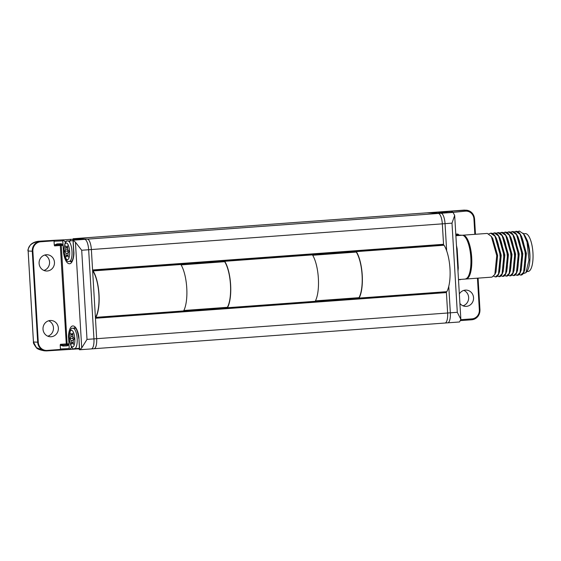 <?xml version="1.0" encoding="UTF-8"?>
<svg xmlns="http://www.w3.org/2000/svg" width="561" height="561" viewBox="0 0 561 561"><rect width="100%" height="100%" fill="white"/><g stroke="black" fill="none" stroke-linecap="round" stroke-linejoin="round"><path stroke-width="0.84" d="M447.58 322.834A10.238 3.352 -94.2 0 0 447.72 322.834A10.238 3.352 -94.2 0 0 450.343 312.807L447.629 313.003L446.409 292.576L95.454 318.255L96.667 338.69A10.238 3.352 85.8 0 1 94.045 348.718A10.238 3.352 -94.2 0 0 96.667 338.69L93.946 338.886A10.238 3.352 85.8 0 1 91.324 348.914A10.238 3.352 -94.2 0 0 93.946 338.886L87.004 339.398L81.703 250.248L75.44 242.205L73.021 240.213L84.676 239.344A10.238 3.352 85.8 0 1 88.652 249.736L93.946 338.886L88.652 249.736A10.238 3.352 -94.2 0 0 84.676 239.344L73.337 238.727A10.238 3.352 -94.2 0 0 73.196 238.727A10.238 3.352 85.8 0 1 73.337 238.727L87.397 239.14A10.238 3.352 85.8 0 1 91.373 249.54A10.238 3.352 -94.2 0 0 87.397 239.14L76.058 238.523A10.238 3.352 -94.2 0 0 75.917 238.523A10.238 3.352 85.8 0 1 76.058 238.523L87.397 239.14L438.351 213.453A10.238 3.352 85.8 0 1 442.327 223.853L443.541 244.287L92.586 269.967L91.373 249.54L96.667 338.69L447.629 313.003A10.238 3.352 85.8 0 1 445.006 323.031A10.238 3.352 -94.2 0 0 447.629 313.003L446.36 291.706M93.904 348.718A10.238 3.352 -94.2 0 0 94.045 348.718L79.564 349.776M464.235 210.109L429.733 212.64A10.238 3.352 -94.2 0 0 429.593 212.64A10.238 3.352 85.8 0 1 429.733 212.64L441.072 213.257L427.012 212.836A10.238 3.352 -94.2 0 0 426.872 212.843A10.238 3.352 85.8 0 1 427.012 212.836L73.196 238.727A10.238 3.352 85.8 0 0 73.056 238.748M426.739 212.857A10.238 3.352 85.8 0 1 426.872 212.843L73.196 238.727M446.409 292.576L444.417 292.463L444.382 291.846M95.44 318.003L444.417 292.463M92.628 270.647L441.605 245.108L441.57 244.428M92.642 270.9L93.098 270.921A26.535 8.681 85.8 0 1 99.016 294.385A26.535 8.681 85.8 0 1 95.861 317.358L95.398 317.33M312.449 254.869L224.709 261.293A26.535 8.681 -94.2 0 1 230.627 284.757A26.535 8.681 -94.2 0 1 227.471 307.723L315.205 301.299A26.535 8.681 85.8 0 0 318.368 278.333A26.535 8.681 85.8 0 0 312.449 254.869L355.99 251.644A26.065 8.527 85.8 0 1 362.083 275.114A26.065 8.527 85.8 0 1 358.745 298.073L315.233 301.257M93.098 270.921L180.838 264.504A26.535 8.681 85.8 0 1 186.757 287.961A26.535 8.681 85.8 0 1 183.601 310.934L95.861 317.358M356.319 251.658A26.535 8.681 -94.2 0 1 362.238 275.121A26.535 8.681 -94.2 0 1 359.075 298.087L446.815 291.671A26.535 8.681 85.8 0 0 449.978 268.698A26.535 8.681 85.8 0 0 444.06 245.241L355.99 251.644M227.471 307.723L227.142 307.701A26.065 8.527 85.8 0 0 230.473 284.743A26.065 8.527 85.8 0 0 224.379 261.272L224.709 261.293M183.622 310.892L227.142 307.701M180.838 264.504L224.379 261.272M441.605 245.108L444.06 245.241M93.049 271.328A26.065 8.527 85.8 0 1 98.869 294.378A26.065 8.527 85.8 0 1 95.763 316.944M183.833 310.499L227.373 307.309M315.443 300.864L358.977 297.681M356.27 252.064L312.687 255.255M224.659 261.692L181.077 264.883M69.823 241.335L70.854 239.316L62.622 239.968L63.042 244.428L61.072 243.719L57.026 243.916L54.27 245.129L54.045 241.265L54.733 240.262L64.024 239.813L62.622 239.968L65.195 241.672L66.401 241.588M61.219 349.84L47.019 350.877L69.15 349.461L61.247 349.84L60.441 348.984L60.216 345.12L63.091 346.067L67.138 345.871L69.017 344.973L69.255 349.489L77.271 348.9M73.119 240.234L73.786 251.356C74.389 254.54 72.881 264.785 68.905 263.684C65.321 262.878 63.351 254 63.435 251.055L63.042 244.428L62.93 245.48L61.38 244.596L57.32 244.792C55.574 244.968 54.662 245.332 54.599 245.886L54.27 245.129M61.072 243.719L61.373 244.603L57.215 244.799L57.026 243.916M54.599 245.886L61.282 245.43A0.933 0.849 91.7 0 0 60.742 244.631M60.216 345.12L60.448 344.321C60.385 344.805 61.331 345.057 63.295 345.085L67.341 344.889L68.779 343.914L69.017 344.973L68.624 338.346C68.021 335.162 69.522 324.917 73.498 326.018C77.081 326.825 79.059 335.702 78.968 338.648L79.627 349.769L81.724 347.925L87.004 339.398M69.122 349.405C69.276 349.734 70.069 349.11 71.485 347.54L71.443 346.824M77.313 348.9L76.555 348.507M70.384 349.405L77.257 348.9M51.17 336.747A8.149 7.693 -86.9 0 1 50.245 336.754A8.149 7.693 -86.9 0 1 42.994 328.69A8.149 7.693 -86.9 0 1 50.202 320.492A8.149 7.693 -86.9 0 1 51.128 320.485A8.149 7.693 -86.9 0 1 58.379 328.55A8.149 7.693 -86.9 0 1 51.17 336.747M47.264 270.998A8.149 7.693 -86.9 0 1 46.339 271.005A8.149 7.693 -86.9 0 1 39.088 262.948A8.149 7.693 -86.9 0 1 46.297 254.75A8.149 7.693 -86.9 0 1 47.222 254.743A8.149 7.693 -86.9 0 1 54.473 262.8A8.149 7.693 -86.9 0 1 47.264 270.998M48.653 320.78A8.149 7.693 -86.9 0 1 53.463 328.774A8.149 7.693 -86.9 0 1 47.818 336.193M44.747 255.031A8.149 7.693 -86.9 0 1 49.557 263.025A8.149 7.693 -86.9 0 1 43.905 270.451M33.464 342.063L36.43 347.631L44.263 350.8C39.635 349.931 36.97 348.851 36.269 347.561C33.997 344.524 33.064 342.694 33.464 342.063L28.155 251.005C27.959 245.956 31.619 242.696 39.123 241.23L54.733 240.262M37.783 241.349L38.667 241.251C33.422 241.84 30.883 244.308 30.322 245.08C28.309 248.369 27.552 250.311 28.05 250.921M85.482 349.335L79.459 349.664L78.968 338.648M73.323 328.304L74.669 327.694C74.164 327.624 77.109 326.432 78.806 338.627M73.021 240.213L73.617 251.335C74.003 259.441 71.191 262.464 71.128 261.749L69.704 261.342M60.251 244.652L66.338 344.861L63.295 345.085L63.091 346.067M60.448 344.321L67.131 343.865A0.933 0.849 -88.3 0 1 66.338 344.861L67.341 344.889L67.138 345.871M67.755 249.372L67.544 245.886L66.654 247.576L65.553 245.774L65.763 249.259L64.732 251.209L66.002 253.341L66.219 256.924L67.103 255.185L68.211 257.029L67.993 253.446L69.024 251.44L67.755 249.372M67.103 255.185L68.091 255.115M66.002 253.341L68.133 253.186M64.732 251.209L67.362 251.019L68.372 252.709M65.763 249.259L67.741 249.119M68.014 249.792L67.362 251.019M66.654 247.576L67.643 247.499M72.937 336.663L72.734 333.178L71.843 334.868L70.742 333.066L70.945 336.551L69.915 338.5L71.191 340.632L71.401 344.209L72.292 342.476L73.393 344.321L73.182 340.737L74.206 338.732L72.937 336.663M72.292 342.476L73.281 342.399M71.191 340.632L73.316 340.471M69.915 338.5L72.551 338.311L73.561 340.001M70.945 336.551L72.923 336.411M73.196 337.084L72.551 338.311M71.843 334.868L72.825 334.791M459.34 293.971A8.149 7.693 -86.9 0 1 465.385 290.107A8.149 7.693 -86.9 0 1 466.31 290.1A8.149 7.693 -86.9 0 1 473.561 298.164A8.149 7.693 -86.9 0 1 466.352 306.362A8.149 7.693 -86.9 0 1 465.427 306.369A8.149 7.693 -86.9 0 1 459.901 303.417M463.835 290.395A8.149 7.693 -86.9 0 1 468.645 298.389A8.149 7.693 -86.9 0 1 463 305.808M443.597 245.213L442.327 223.853L445.048 223.657A10.238 3.352 -94.2 0 0 441.072 213.257A10.238 3.352 85.8 0 1 445.048 223.657L446.661 250.816L445.048 223.657L451.998 223.145L457.292 312.295L460.847 319.286L459.55 321.965L453.526 322.407M457.292 312.295L450.343 312.807L448.772 286.341L450.343 312.807A10.238 3.352 85.8 0 1 447.72 322.834L459.487 321.972M447.026 212.843L438.653 212.402L446.773 212.843L453.043 212.43L454.676 215.438L451.998 223.145M454.676 215.438L460.847 319.286M456.458 245.445L457.152 248.839L458.288 268.011L457.993 271.314M446.949 212.682L446.444 212.914L446.949 212.773L446.444 212.914L445.96 211.862L451.219 211.238A0.933 0.757 -96.6 0 1 452.033 212.142L452.054 212.472M464.753 210.116L452.124 211.16L452.482 212.107L447.117 212.71A0.933 0.757 -96.6 0 0 446.304 211.806M429.453 212.661A10.238 3.352 85.8 0 1 429.593 212.64L466.233 210.193A9.313 8.787 93.1 0 0 465.181 210.2L465.539 211.146L452.503 212.437M81.703 250.248L442.327 223.853A10.238 3.352 -94.2 0 0 438.351 213.453L446.773 212.843M444.859 323.038A10.238 3.352 -94.2 0 0 445.006 323.031L94.045 348.718M523.062 233.18L527.431 240.809C529.17 246.279 530.019 251.917 529.97 257.709A20.112 6.578 85.8 0 1 526.905 271.447L525.952 272.695L528.96 260.031L527.045 242.064A21.97 7.188 -94.2 0 0 526.246 239.288C528.434 245.248 529.668 251.384 529.97 257.709M519.325 231.055L523.715 234.063L526.246 239.288M520.734 275.016L523.616 272.337L525.524 253.509L520.117 234.323L515.727 231.321M520.117 234.323L521.611 236.532L526.414 253.439L524.78 269.932L523.616 272.337M525.208 236.265L527.431 240.809M522.705 273.824L525.952 272.695M527.045 242.064L523.49 233.867L519.283 231.062L517.565 231.756M503.175 232.815L505.216 232.107C515.068 231.258 518.427 277.695 509.619 275.809L508.084 275.142M506.772 232.549L508.813 231.847C518.673 231.013 522.025 277.393 513.217 275.542L511.681 274.883M510.37 232.282L512.41 231.581C522.263 230.711 525.622 277.148 516.814 275.283L515.279 274.617M513.967 232.023L516.008 231.321C525.86 230.417 529.205 276.987 520.412 275.016L518.876 274.357M520.776 275.009L520.412 275.016M507.158 237.485L512.025 254.491L510.335 271.096M509.325 235.115L510.826 237.324L515.622 254.224L513.988 270.725L512.824 273.123L514.732 254.294L509.325 235.115L504.935 232.114M514.339 236.938L519.22 253.972L517.544 270.542M517.179 275.276L520.019 272.597L521.919 253.74L516.513 234.582L518.013 236.791L522.817 253.691L521.183 270.199L520.587 271.222M488.785 233.867L490.826 233.166C500.685 232.317 504.037 278.719 495.23 276.861L493.694 276.201M495.552 276.861L498.441 274.182L500.342 255.339L494.935 236.167L490.545 233.166M492.754 238.523L497.635 255.543L495.994 272.05L494.837 274.448L491.997 277.12L466.072 279.013A21.97 7.188 85.8 0 0 471.668 257.036A21.97 7.188 85.8 0 0 463.169 235.185A21.97 7.188 -94.2 0 0 462.867 235.192A21.97 7.188 -94.2 0 0 462.46 235.255M465.665 279.006A21.97 7.188 -94.2 0 0 465.77 279.02A21.97 7.188 85.8 0 0 466.072 279.013M494.837 274.448L496.744 255.599L491.338 236.426L487.313 233.418L462.867 235.192M492.383 233.6L494.423 232.899C504.29 232.03 507.614 278.551 498.827 276.601L497.291 275.935M499.15 276.594L502.032 273.922L503.939 255.08L498.533 235.908L494.143 232.899M495.98 233.341L498.021 232.633C507.859 231.7 511.225 278.305 502.425 276.335L500.889 275.668M502.747 276.328L505.629 273.656L507.537 254.827L502.123 235.634L497.74 232.64M499.578 233.074L501.618 232.373C511.436 231.42 514.844 277.983 506.022 276.075L504.486 275.409M506.345 276.068L509.227 273.396L511.134 254.568L505.72 235.368L501.338 232.373M513.581 275.535L516.422 272.87L518.329 254.021L512.922 234.849L508.532 231.847M516.513 234.582L512.123 231.588M495.594 276.853L495.23 276.861M499.192 276.594L498.827 276.601M502.789 276.328L502.425 276.335M506.387 276.068L506.022 276.075M494.935 236.167L496.429 238.369L501.232 255.276L499.556 271.861M499.956 238.004L504.83 255.024L503.189 271.524L502.032 273.922M503.568 237.759L508.427 254.75L506.737 271.363M509.984 275.802L512.824 273.123M523.785 233.741L525.32 233.628A18.969 6.206 85.8 0 1 532.95 252.885A18.969 6.206 -94.2 0 1 528.09 271.468L526.821 271.559M70.854 239.316L78.975 239.757M62.832 240.844L54.045 241.265M60.441 348.984L69.227 348.563M68.779 343.914L67.131 343.865L61.282 245.43L62.93 245.48M81.724 347.925L75.44 242.205M68.624 338.346L69.213 338.339M71.969 347.504L71.485 347.54M54.221 240.788L40.68 241.777A8.843 8.352 93.1 0 0 32.868 251.209L38.274 342.21A8.843 8.352 93.1 0 0 47.131 350.422L47.012 350.877A9.313 8.787 93.1 0 1 45.953 350.891L47.012 350.877M47.131 350.422L60.672 349.433M33.387 341.067L28.197 251.938A8.38 2.742 85.8 0 1 28.155 251.005L32.279 251.23L37.685 342.238A9.313 8.787 93.1 0 0 45.953 350.891L44.263 350.8M40.68 241.777L40.497 241.3A9.313 8.787 93.1 0 0 32.279 251.23L32.868 251.209M38.274 342.21L33.562 342.014A8.38 2.742 85.8 0 1 33.492 341.081M63.435 251.055L64.024 251.055M65.265 242.906L65.195 241.672M68.028 241.027A10.196 3.338 -94.2 0 0 67.888 241.034C65.56 240.164 64.284 243.663 64.052 251.538C65.532 259.238 67.187 262.513 69.024 261.37L69.375 261.363A10.196 3.338 -94.2 0 0 71.976 251.167A10.196 3.338 -94.2 0 0 68.028 241.027M69.234 261.37A10.196 3.338 -94.2 0 0 69.375 261.363L71.836 261.188M67.369 259.638A8.331 2.728 -94.2 0 0 69.62 251.475A8.331 2.728 -94.2 0 0 66.38 243.018A8.331 2.728 -94.2 0 0 64.136 251.181A8.331 2.728 -94.2 0 0 67.369 259.638M73.211 328.318A10.196 3.338 -94.2 0 0 73.07 328.325C70.749 327.456 69.473 330.955 69.241 338.83C70.714 346.53 72.369 349.805 74.213 348.661L74.564 348.654A10.196 3.338 -94.2 0 0 77.159 338.458A10.196 3.338 -94.2 0 0 73.211 328.318M74.424 348.654A10.196 3.338 -94.2 0 0 74.564 348.654L79.382 348.304M72.558 346.929A8.331 2.728 -94.2 0 0 74.802 338.767A8.331 2.728 -94.2 0 0 71.57 330.31A8.331 2.728 -94.2 0 0 69.319 338.465A8.331 2.728 -94.2 0 0 72.558 346.929M460.847 319.679L471.941 318.872L471.703 319.784L460.623 320.59L471.689 319.784C477.018 318.844 479.774 315.534 479.964 309.861L479.914 309.854M452.124 211.16L451.219 211.238M438.653 212.402L445.96 211.862A0.933 0.926 -129.9 0 1 446.921 212.591M474.844 234.316L473.933 218.93L474.508 218.846A9.313 8.787 93.1 0 0 466.233 210.193C471.086 210.866 473.863 213.748 474.557 218.853L475.476 234.267M473.933 218.93A8.38 7.91 93.1 0 0 465.539 211.146M455.883 235.718L462.285 235.248A0.933 0.877 -86.9 0 1 462.397 235.248C471.037 234.666 476.591 275.507 465.195 279.076A21.97 7.188 -94.2 0 0 470.791 257.099A21.97 7.188 -94.2 0 0 462.285 235.248L457.573 234.996L457.208 234.049A1.865 1.76 -86.9 0 1 458.891 235.059M457.208 234.049L455.784 234.154M458.498 279.841L459.922 279.462M460.819 279.399A1.865 1.76 -86.9 0 1 459.922 279.736M471.941 318.872A8.38 7.91 93.1 0 0 479.339 309.931L477.453 278.179M479.339 309.931L479.964 309.861L478.077 278.137M471.717 319.777A9.313 8.787 93.1 0 0 479.914 309.875M456.654 248.775A0.933 0.365 169.9 0 0 457.152 248.839M457.804 268.158A0.933 0.428 -176.5 0 1 458.288 268.011M457.783 235.003A0.933 0.877 93.1 0 0 457.573 234.996L455.848 235.122M79.424 349.019L77.222 348.9M72.986 240.655L67.888 241.034M75.454 328.15L73.07 328.325M465.195 279.076L458.484 279.567M462.397 235.248L457.678 234.996M426.872 212.843L429.593 212.64M445.006 323.031L447.72 322.834M523.715 234.056L525.208 236.272M492.831 238.635L491.331 236.426M499.599 271.776L498.434 274.175M500.033 238.116L498.533 235.908M503.624 237.843L502.123 235.634M506.786 271.251L505.629 273.656M509.227 273.396L510.384 270.991M505.72 235.368L507.221 237.576M514.416 237.058L512.922 234.849M517.579 270.465L516.422 272.87M521.183 270.199L520.019 272.597"/></g></svg>
